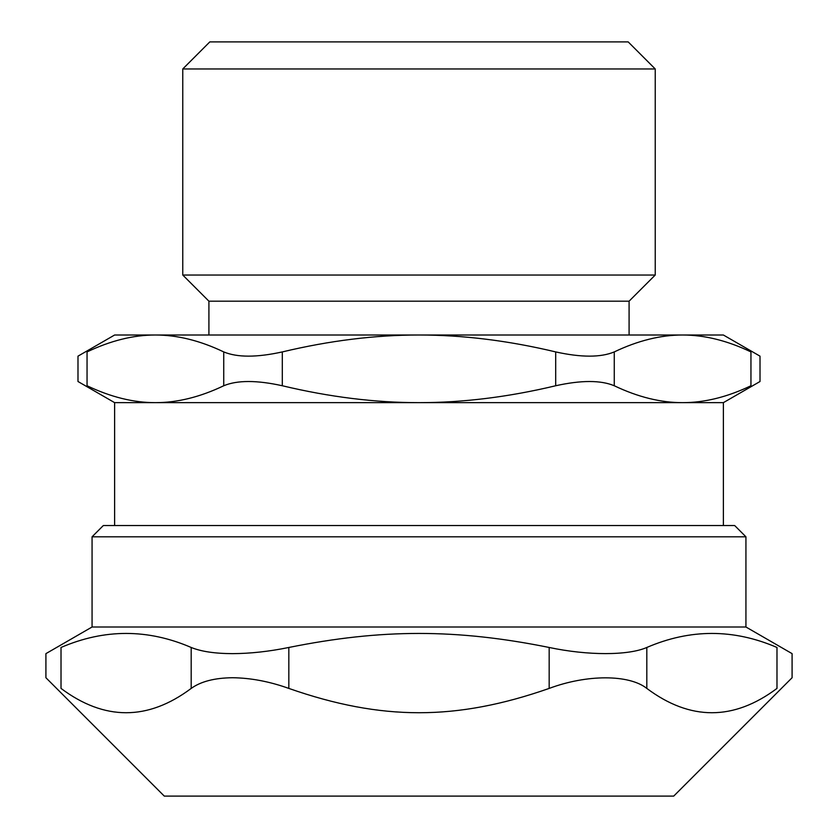 <?xml version="1.0" encoding="UTF-8"?>
<svg xmlns="http://www.w3.org/2000/svg" width="838" height="838" viewBox="0 0 838 838"><rect width="100%" height="100%" fill="white"/><g stroke="black" fill="none" stroke-linecap="round" stroke-linejoin="round"><path stroke-width="1.26" d="M723.383 525.531L723.383 402.649L114.617 402.649L114.617 525.531M182.768 68.957L655.232 68.957L655.232 275.042L182.768 275.042L182.768 68.957L209.814 41.9L628.186 41.9L655.232 68.957M655.232 275.042L629.087 301.188L208.913 301.188L182.768 275.042M750.953 351.918C762.978 357.554 762.978 357.554 750.953 351.918L750.953 385.752C762.978 380.106 762.978 380.106 750.953 385.752C727.311 397.044 704.528 402.68 682.603 402.649C660.679 402.68 637.907 397.044 614.264 385.752L614.264 351.918C637.907 340.626 660.679 334.991 682.603 335.011C704.528 334.991 727.311 340.626 750.953 351.918M223.736 385.752C200.093 397.044 177.321 402.68 155.397 402.649C133.472 402.68 110.689 397.044 87.047 385.752C75.022 380.106 75.022 380.106 87.047 385.752L87.047 351.918C75.022 357.554 75.022 357.554 87.047 351.918C110.689 340.626 133.472 334.991 155.397 335.011C177.321 334.991 200.093 340.626 223.736 351.918L223.736 385.752C237.248 380.106 256.774 380.106 282.312 385.752L282.312 351.918C256.774 357.554 237.248 357.554 223.736 351.918M282.312 351.918C329.596 340.626 375.152 334.991 419 335.011L114.617 335.011L77.986 356.16L77.986 381.51L114.617 402.649M723.383 402.649L760.014 381.51L760.014 356.16L723.383 335.011L419 335.011C462.848 334.991 508.404 340.626 555.688 351.918L555.688 385.752C508.404 397.044 462.848 402.68 419 402.649C375.152 402.68 329.596 397.044 282.312 385.752M614.264 351.918C600.752 357.554 581.226 357.554 555.688 351.918M555.688 385.752C581.226 380.106 600.752 380.106 614.264 385.752M291.645 796.1L164.279 796.1L45.912 677.733L45.912 653.64L92.065 627.002L745.935 627.002L792.088 653.64L792.088 677.733L673.721 796.1L291.645 796.1M745.935 536.812L734.664 525.531L103.336 525.531L92.065 536.812L745.935 536.812L745.935 627.002M61.017 647.47C41.031 655.651 41.031 655.651 61.017 647.47C104.404 628.762 147.802 628.762 191.19 647.47L191.19 688.417C147.802 720.837 104.404 720.837 61.017 688.417C41.114 674.307 41.114 674.307 61.017 688.417L61.017 647.47M191.19 688.417C200.827 681.493 214.58 677.932 232.461 677.733C250.677 677.932 269.469 681.493 288.827 688.417L288.827 647.47C269.05 651.514 250.258 653.577 232.461 653.64C214.884 653.577 201.13 651.514 191.19 647.47M288.827 647.47C381.667 628.762 456.333 628.762 549.173 647.47L549.173 688.417C456.333 720.837 381.667 720.837 288.827 688.417M549.173 688.417C586.841 674.307 629.045 674.307 646.81 688.417L646.81 647.47C628.133 655.651 587.826 655.651 549.173 647.47M646.81 647.47C690.198 628.762 733.596 628.762 776.983 647.47C796.969 655.651 796.969 655.651 776.983 647.47L776.983 688.417C733.596 720.837 690.198 720.837 646.81 688.417M776.983 688.417C796.886 674.307 796.886 674.307 776.983 688.417M208.913 301.188L208.913 335.011M629.087 301.188L629.087 335.011M92.065 536.812L92.065 627.002"/></g></svg>
